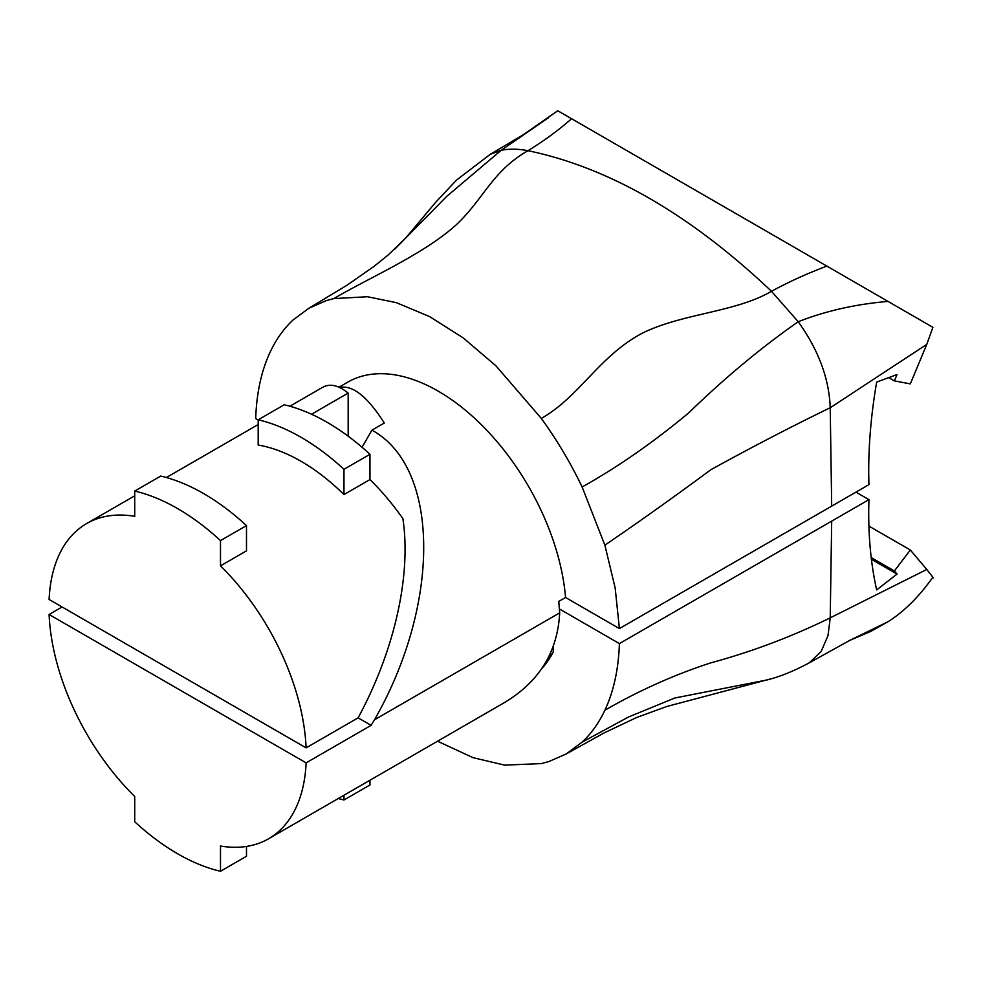 <?xml version="1.0" encoding="UTF-8"?>
<svg xmlns="http://www.w3.org/2000/svg" width="982" height="982" viewBox="0 0 982 982"><rect width="100%" height="100%" fill="white"/><g stroke="black" fill="none" stroke-linecap="round" stroke-linejoin="round"><path stroke-width="1.47" d="M855.948 492.142L868.935 499.642L868.763 507.117C868.333 536.909 870.973 564.503 876.668 589.912L897.032 574.089L894.393 570.947L910.326 549.994L926.775 569.462L830.22 617.85L827.998 635.599L821.148 651.52L809.119 662.924C793.849 671.074 779.818 676.758 767.028 679.961L674.818 697.993L628.505 717.007L582.13 742.134L566.172 753.967L548.692 761.627L541.327 763.603L504.65 765.125L473.054 757.674L437.555 741.214M868.935 499.642L619.397 643.591L559.495 609M553.222 646.475L553.222 652.109A181.056 104.534 60 0 1 541.99 668.325M619.397 643.591C618.537 669.184 613.701 691.402 604.875 710.244C598.922 722.899 591.336 733.529 582.13 742.134M604.875 710.244C639 690.555 674.303 674.744 710.808 662.85C751.721 651.778 791.529 636.778 830.22 617.85L831.693 521.147M897.032 574.089L871.402 559.298M894.393 570.947L871.194 557.555M910.326 549.994L868.898 526.082M933.379 577.846L926.136 568.701M849.43 640.559L871.243 631.181L888.023 621.716C904.115 611.565 919.066 596.725 932.9 577.183M553.222 652.109L546.348 661.291M311.527 414.244L348.18 393.082C338.422 385.165 329.866 383.262 322.513 387.387L289.874 406.241M348.18 393.082L348.18 436.204M369.969 454.31A211.375 122.038 -120 0 0 284.179 404.78L258.192 419.793L258.192 445.042A181.965 105.062 -120 0 1 343.97 494.572L369.969 479.56L369.969 454.31L343.97 469.322A211.375 122.038 -120 0 0 258.192 419.793M306.114 747.867A181.965 105.062 -120 0 0 220.496 565.853L246.494 550.841L246.494 525.591L220.496 540.603A211.375 122.038 60 0 0 134.718 491.074L134.718 516.323A181.965 105.062 -120 0 0 86.625 523.578A181.965 105.062 -120 0 0 49.1 599.474L306.114 747.867L358.099 717.842C394.543 650.563 411.446 575.354 402.878 518.582A181.965 105.062 -120 0 0 369.969 479.56M343.97 494.572L343.97 469.322M220.496 540.603L220.496 565.853M134.718 491.074L160.717 476.074A211.375 122.038 -120 0 1 246.494 525.591M888.71 377.616L894.393 380.893L897.032 374.535L876.668 382.084C870.973 415.091 868.333 446.773 868.763 477.105L868.935 484.642L619.397 628.578L615.162 587.948L604.875 545.157C639 521.921 674.303 496.782 710.808 469.752C751.721 447.191 791.529 426.519 830.22 407.739L831.693 506.147M894.393 380.893L910.326 383.876L926.775 344.375L932.9 327.325L888.023 301.413C855.641 304.175 825.715 310.95 798.219 321.74C818.46 349.887 829.127 378.561 830.22 407.739L926.775 344.375M338.962 387.215L347.677 382.182A181.056 104.534 60 0 1 481.119 424.482A181.056 104.534 60 0 1 565.558 597.498L619.397 628.578M565.558 597.498L558.77 601.414L559.679 612.866L374.473 719.794C441.127 603.5 439.924 467.137 371.908 430.165L384.306 423.021C367.452 396.544 352.538 384.711 339.588 387.497M557.751 110.733L523.21 134.792L490.141 154.383L456.544 180.087L436.303 201.58L405.799 237.89L388.491 254.706L374.13 266.318L346.744 285.381L308.876 308.25L292.967 320.058C283.761 328.663 276.188 339.293 270.222 351.949C261.396 370.791 256.56 393.009 255.701 418.602L258.192 420.038M308.876 308.25L326.405 300.566L333.782 298.589L367.428 296.736L396.188 302.603L429.551 316.56L463.136 337.845L495.898 365.77L541.327 418.418C556.954 439.997 570.554 462.866 582.13 486.998L604.875 545.157M490.239 154.321L501.237 150.271C509.56 148.687 518.484 148.834 527.972 150.7C492.166 171.224 484.322 198.18 456.458 224.608C424.138 253.97 371.712 276.482 333.782 298.589M558.083 110.929L572.322 119.153M888.023 301.413L571.598 118.724C558.684 130.14 544.138 140.807 527.972 150.7C609.147 167.591 690.309 214.444 771.484 291.286L798.219 321.74C761.087 347.653 724.569 378.058 688.677 412.931C653.239 442.403 617.727 467.088 582.13 486.998M541.327 418.418C579.797 396.618 599.536 355.226 643.492 332.591C683.668 313.27 736.132 312.08 771.484 291.286C788.632 281.957 807.094 273.561 826.869 266.11M394.629 249.305L446.847 196.265L501.237 150.271L548.656 117.594M358.099 717.842L371.098 725.354L306.114 762.867L49.1 614.487A181.965 105.062 -120 0 0 134.718 796.488L134.718 821.738A211.375 122.038 60 0 0 220.496 871.267L220.496 846.018A181.965 105.062 -120 0 0 268.589 838.763L504.478 702.572C539.278 681.655 557.678 651.753 559.679 612.866M338.287 798.526A211.375 122.038 -120 0 0 343.97 799.986L369.969 784.974L369.969 780.236M362.039 447.264L371.908 430.165M371.098 725.354L374.473 719.794M268.589 838.763A181.965 105.062 -120 0 0 306.114 762.867M49.1 614.487L62.099 606.974M343.97 799.986L343.97 795.248M220.496 871.267L246.494 856.255L246.494 846.435M888.023 621.716L849.553 640.497L809.217 662.862M770.416 678.967L666.692 706.524L636.802 717.425L603.991 732.977L566.172 753.967M86.625 523.578L134.718 495.812M166.4 477.522L258.192 424.531"/></g></svg>
